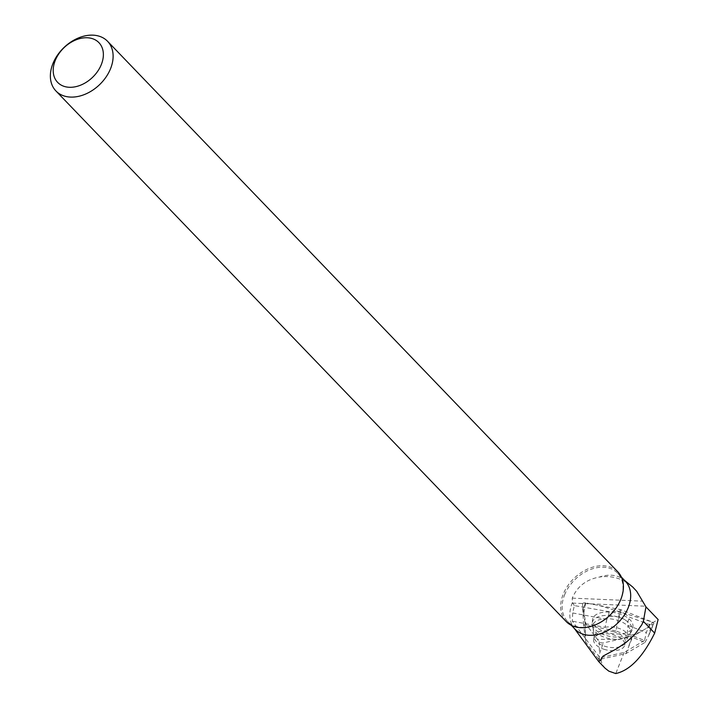 <?xml version="1.0" encoding="UTF-8"?>
<svg xmlns="http://www.w3.org/2000/svg" width="709" height="709" viewBox="0 0 709 709"><rect width="100%" height="100%" fill="white"/><g stroke="black" fill="none" stroke-linecap="round" stroke-linejoin="round"><path stroke-width="0.53" stroke-dasharray="3.54 2.66" d="M584.934 622.608L582.585 604.095A2.845 1.462 10.4 0 1 582.576 604.024A2.845 1.462 10.4 0 1 585.687 602.934L620.153 609.501A2.845 1.462 10.4 0 1 621.093 609.767L652.209 621.97A2.845 1.462 10.4 0 1 653.725 623.814A2.845 1.462 10.4 0 1 653.246 624.31L632.818 636.31A2.845 1.462 10.4 0 1 632.109 636.576L603.341 642.895A2.845 1.462 10.4 0 1 599.194 641.707L585.164 623.14A2.845 1.462 10.4 0 1 584.934 622.608L585.466 635.255L585.164 623.14M607.09 632.472A20.499 10.538 10.4 0 1 592.485 619.719A20.499 10.538 10.4 0 1 618.337 613.498A20.499 10.538 10.4 0 1 632.783 627.119A20.499 10.538 10.4 0 1 607.09 632.472M604.848 649.533A15.793 8.118 10.4 0 1 593.646 639.367A15.793 8.118 10.4 0 1 610.644 634.236A15.793 8.118 10.4 0 1 624.709 645.066A15.793 8.118 10.4 0 1 604.848 649.533M615.882 630.904L583.542 624.753L585.749 642.124L598.91 659.547L625.914 653.618L645.075 642.354L615.882 630.904L620.153 609.501M645.075 642.354L648.7 635.503L652.209 621.97L647.822 627.492L639.518 632.375L618.948 639.465L597.377 639.296L585.962 624.195L583.215 609.12L585.51 602.907L599.504 605.566L652.183 621.953M625.914 653.618L632.818 636.31M598.91 659.547L599.504 653.822L603.341 642.895M585.749 642.124L585.466 635.255M583.542 624.753L582.585 604.095M564.559 594.931A34.75 24.957 136.1 0 1 589.498 569.885A34.75 24.957 136.1 0 1 617.61 573.173A34.75 24.957 136.1 0 1 609.864 615.244A34.75 24.957 136.1 0 1 567.519 621.341A34.75 24.957 136.1 0 1 564.559 594.931M575.212 629.344A34.75 24.957 136.1 0 1 573.687 627.527A34.75 24.957 136.1 0 1 572.252 602.925A34.75 24.957 136.1 0 1 572.393 602.588L572.234 598.148C577.25 586.467 586.272 579.448 599.291 577.091A34.75 24.957 136.1 0 1 623.548 579.572A34.75 24.957 136.1 0 1 625.303 581.176M605.096 668.215L602.739 665.184L599.096 656.578L572.358 621.199L572.721 612.957L574.343 605.583L609.093 611.672C617.442 610.821 624.212 612.647 629.406 617.131L649.409 624.576L658.12 619.524M599.592 658.599L598.688 661.559M630.558 585.155C621.208 578.03 610.786 575.345 599.291 577.091M572.393 602.588L574.343 605.583M566.225 621.554A35.822 25.728 136.1 0 1 563.176 594.319A35.822 25.728 136.1 0 1 588.887 568.494A35.822 25.728 136.1 0 1 617.867 571.888M572.402 603.084L645.181 606.195M572.234 598.148L642.363 601.152M649.409 624.576L646.324 632.588L628.068 625.427L627.802 622.148L629.406 617.131M609.093 611.672L608.49 616.635A13.923 7.152 10.4 0 1 627.802 622.148M572.721 612.957L606.833 619.374L608.49 616.635M606.833 619.374L605.043 627.35L572.358 621.199M605.043 627.35A15.075 7.746 10.4 0 1 627.19 633.66L644.543 640.466L646.324 632.588M627.19 633.66L628.068 625.427M644.543 640.466L624.15 652.448L601.808 657.349L599.096 656.578M601.808 657.349L601.028 661.639M624.15 652.448L615.758 673.55M653.246 624.31L648.7 635.503L653.725 623.814M632.109 636.576L628.271 647.503M599.194 641.707L599.504 653.822M585.687 602.934L583.117 616.741L582.576 604.024M621.093 609.767L617.583 623.3M617.663 616.874A20.233 10.396 -169.6 0 0 592.148 623.016A20.233 10.396 -169.6 0 0 610.236 636.469A20.233 10.396 -169.6 0 0 631.914 630.319A20.233 10.396 -169.6 0 0 617.663 616.874M616.865 620.109A19.187 9.855 10.4 0 1 628.502 635.778A19.187 9.855 10.4 0 1 609.829 638.685A19.187 9.855 10.4 0 1 593.398 629.335A19.187 9.855 10.4 0 1 598.192 620.136A19.187 9.855 10.4 0 1 616.865 620.109M614.074 631.816A15.793 8.118 -169.6 0 0 594.213 636.274A15.793 8.118 -169.6 0 0 605.415 646.44A15.793 8.118 -169.6 0 0 625.276 641.982A15.793 8.118 -169.6 0 0 614.074 631.816M624.709 645.066L625.276 641.982L631.914 630.319L632.783 627.119M593.646 639.367L594.213 636.274L592.148 623.016L592.485 619.719M567.519 621.341L571.339 625.32M617.61 573.173L621.43 577.144M573.687 627.527L574.387 628.493M623.548 579.572L624.478 580.316"/><path stroke-width="1.06" d="M621.43 577.144L625.303 581.176A34.75 24.957 136.1 0 1 617.557 623.246A34.75 24.957 136.1 0 1 575.212 629.344L571.339 625.32M604.999 668.117L598.706 661.577L600.239 660.363L603.058 656.1L616.573 648.806L626.012 642.443L634.661 634.697L641.734 624.868L643.364 621.35L645.961 606.869L636.691 591.279L632.756 587.052L624.478 580.316M101.369 64.439A28.644 20.57 -43.9 0 0 75.251 40.165A28.644 20.57 -43.9 0 0 58.227 82.953A28.644 20.57 -43.9 0 0 101.369 64.439M110.613 68.525A35.822 25.728 -43.9 0 0 107.564 41.29A35.822 25.728 -43.9 0 0 63.907 47.583A35.822 25.728 -43.9 0 0 55.922 90.956A35.822 25.728 -43.9 0 0 84.903 94.341A35.822 25.728 -43.9 0 0 110.613 68.525M107.564 41.29L617.867 571.888A35.822 25.728 136.1 0 1 620.916 599.123A35.822 25.728 136.1 0 1 595.206 624.939A35.822 25.728 136.1 0 1 566.225 621.554L55.922 90.956M605.096 668.215L608.845 671.157L615.758 673.55C629.849 670.466 642.824 656.986 654.673 633.11L658.12 619.524L645.961 606.869M654.673 633.11L643.364 621.35M574.387 628.493L598.688 661.559"/></g></svg>
